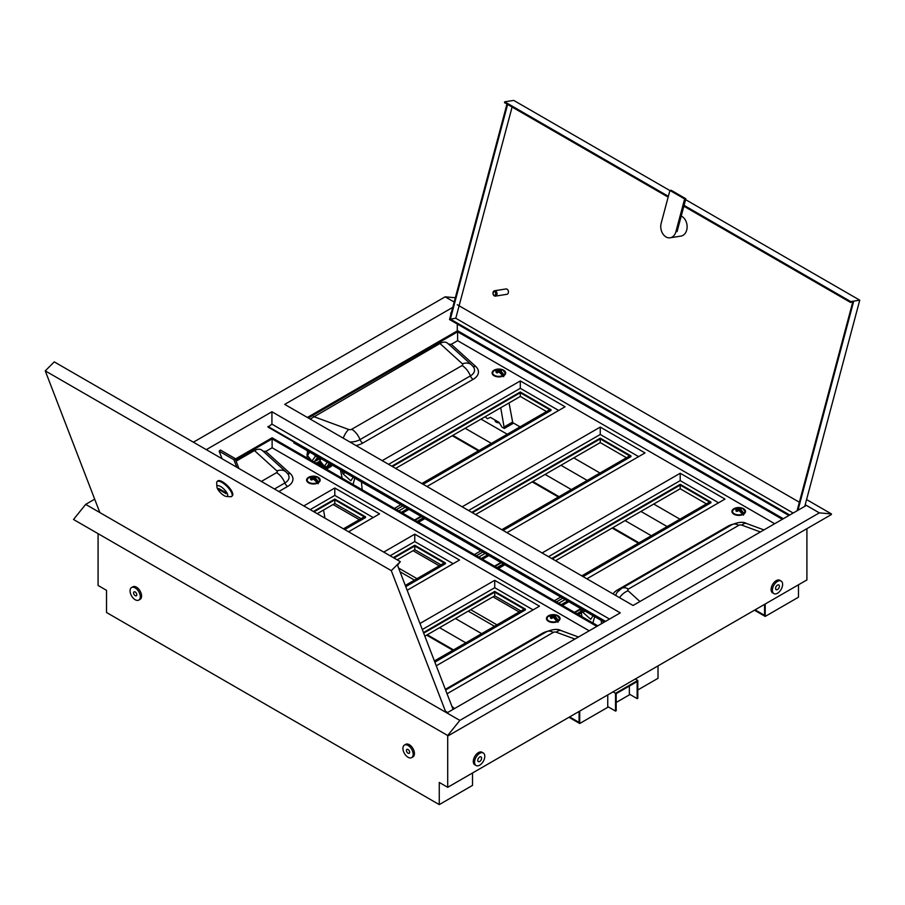 <?xml version="1.0" encoding="UTF-8"?>
<svg xmlns="http://www.w3.org/2000/svg" width="905" height="905" viewBox="0 0 905 905"><rect width="100%" height="100%" fill="white"/><g stroke="black" fill="none" stroke-linecap="round" stroke-linejoin="round"><path stroke-width="1.36" d="M775.574 588.42A2.715 1.561 120 0 0 776.139 589.664A2.715 1.561 120 0 0 778.221 588.94A2.715 1.561 120 0 0 779.409 586.202A2.715 1.561 120 0 0 778.843 584.969A2.715 1.561 120 0 0 776.762 585.693A2.715 1.561 120 0 0 775.574 588.42M777.497 581.406A7.24 4.174 120 0 0 772.768 587.786A7.24 4.174 120 0 0 773.877 593.578A7.24 4.174 120 0 0 777.497 593.228A7.24 4.174 120 0 0 782.214 586.847A7.24 4.174 120 0 0 781.106 581.044A7.24 4.174 120 0 0 777.497 581.406M781.106 581.044L779.827 580.309A7.24 4.174 120 0 0 776.207 580.671A7.24 4.174 120 0 0 771.49 587.04A7.24 4.174 120 0 0 772.599 592.843L773.877 593.578M477.761 760.358A2.715 1.561 -60 0 1 478.949 757.632A2.715 1.561 -60 0 1 481.041 756.908A2.715 1.561 -60 0 1 481.607 758.141A2.715 1.561 -60 0 1 480.419 760.879A2.715 1.561 -60 0 1 478.326 761.603A2.715 1.561 -60 0 1 477.761 760.358M479.684 765.166A7.24 4.174 -60 0 1 476.064 765.517A7.24 4.174 -60 0 1 474.955 759.725A7.24 4.174 -60 0 1 479.684 753.345A7.24 4.174 -60 0 1 483.304 752.983A7.24 4.174 -60 0 1 484.413 758.786A7.24 4.174 -60 0 1 479.684 765.166M483.304 752.983L482.026 752.247A7.24 4.174 120 0 0 478.406 752.609A7.24 4.174 120 0 0 473.677 758.978A7.24 4.174 120 0 0 474.786 764.782L476.064 765.517M408.042 749.498A2.263 1.301 60 0 1 409.524 751.501A2.263 1.301 60 0 1 409.173 753.311A2.263 1.301 60 0 1 408.042 753.198A2.263 1.301 60 0 1 406.571 751.207A2.263 1.301 60 0 1 406.911 749.397A2.263 1.301 60 0 1 408.042 749.498M408.042 757.259A7.24 4.174 60 0 1 403.313 750.879A7.24 4.174 60 0 1 404.433 745.087A7.24 4.174 60 0 1 408.042 745.437A7.24 4.174 60 0 1 412.771 751.817A7.24 4.174 60 0 1 411.662 757.621A7.24 4.174 60 0 1 408.042 757.259M411.662 757.621L412.94 756.874A7.24 4.174 -120 0 0 414.049 751.082A7.24 4.174 -120 0 0 409.32 744.702A7.24 4.174 -120 0 0 405.712 744.34L404.433 745.087M135.184 591.972A2.263 1.301 60 0 1 136.666 593.963A2.263 1.301 60 0 1 136.316 595.773A2.263 1.301 60 0 1 135.184 595.66A2.263 1.301 60 0 1 133.702 593.669A2.263 1.301 60 0 1 134.053 591.859A2.263 1.301 60 0 1 135.184 591.972M135.184 599.721A7.24 4.174 60 0 1 130.456 593.341A7.24 4.174 60 0 1 131.564 587.549A7.24 4.174 60 0 1 135.184 587.911A7.24 4.174 60 0 1 139.913 594.28A7.24 4.174 60 0 1 138.804 600.083A7.24 4.174 60 0 1 135.184 599.721M138.804 600.083L140.083 599.348A7.24 4.174 -120 0 0 141.191 593.544A7.24 4.174 -120 0 0 136.463 587.164A7.24 4.174 -120 0 0 132.843 586.813L131.564 587.549M450.814 314.68A2.263 1.301 -60 0 1 450.713 314.08A2.263 1.301 -60 0 1 451.527 311.999M499.277 422.759A3.846 2.217 180 0 1 496.155 422.115A3.846 2.217 180 0 1 495.024 420.542L495.024 420.022M472.523 772.994L472.523 785.393L439.264 804.602L106.53 612.504L106.53 590.343L98.091 585.467L98.091 533.893M447.704 735.742L447.704 787.316L439.264 782.44L439.264 804.602M806.909 528.667L806.909 579.924L447.704 787.316M569.618 716.93L579.076 722.394L579.076 711.466M465.159 428.269L491.392 443.405M545.115 474.424L571.338 489.571M625.072 520.59L651.295 535.726M764.567 604.37L764.567 615.309L755.109 609.846M639.009 542.819L612.787 527.672M559.064 496.653L532.841 481.517M479.107 450.498L452.885 435.35M765.211 604.008L765.211 616.418L754.465 610.208M638.376 543.181L612.153 528.045M558.419 497.026L532.197 481.89M478.474 450.86L452.24 435.724M798.47 584.8L798.47 597.21L765.211 616.418M512.626 422.578L520.047 426.866M573.77 457.885L599.992 473.021M653.727 504.04L679.949 519.187M667.155 526.563L640.932 511.427M587.209 480.408L560.976 465.272M507.252 434.242L481.03 419.106M447.704 735.516L73.52 519.481L85.67 504.379L459.842 720.403L447.704 735.516L73.52 519.481M447.975 735.901L831.209 514.651L831.48 513.95L806.581 499.571M455.328 297.745L445.158 296.829L193.387 442.194M831.48 513.95L819.33 512.864L805.212 504.707M454.186 302.044L445.158 296.829M819.33 512.864L459.842 720.403M94.686 499.164L85.67 504.379M445.441 711.194L447.704 712.495L620.276 612.866L271.93 411.752L206.306 449.649M452.76 307.361L284.724 404.377L633.07 605.479L805.631 505.85M799.375 502.23L457.297 304.736M457.297 324.047L457.297 330.879M605.049 621.656L267.971 427.047L271.93 424.162L271.93 411.752M568.974 717.303L579.72 723.502L579.72 711.104M427.296 634.767L453.518 649.903M426.662 635.14L452.885 650.276M658.014 665.899L658.014 678.309L637.799 689.972M465.804 642.822L439.581 627.674M629.993 694.486L616.181 702.461M608.375 706.963L579.72 723.502M607.741 694.927L607.741 706.59L615.536 711.104L615.536 693.298L637.799 680.447L637.799 698.253L637.154 698.615L637.154 681.556L616.181 693.671L616.181 710.73L615.536 711.104M637.154 698.615L629.36 694.112L629.36 686.058M635.299 679.01L637.799 680.447M613.047 691.861L615.536 693.298M398.607 568.057L417.001 578.668M470.724 609.699L496.958 624.835M333.085 504.526L359.308 519.662M413.031 550.681L439.264 565.817M492.987 596.848L519.21 611.984M400.033 571.756L414.501 580.116M468.236 611.135L494.458 626.271M481.664 633.658L455.441 618.522M609.529 619.077L271.93 424.162M605.558 621.362L267.971 426.459M224.089 495.601A7.24 2.5 -134.9 0 0 226.442 496.472A7.24 2.5 -134.9 0 0 226.827 492.716A7.24 2.5 -134.9 0 0 220.594 486.517A7.24 2.5 -134.9 0 0 216.94 486.935A7.24 2.5 -134.9 0 0 224.089 495.601M216.94 486.935L216.68 483.044A10.408 3.586 45.1 0 1 217.098 481.596A10.408 3.586 45.1 0 1 221.929 482.422A10.408 3.586 45.1 0 1 229.949 489.91A10.408 3.586 45.1 0 1 231.793 496.325A10.408 3.586 45.1 0 1 230.345 496.732L226.442 496.472M231.793 496.325L232.393 495.725A10.408 3.586 -134.9 0 0 230.56 489.311A10.408 3.586 -134.9 0 0 222.528 481.822A10.408 3.586 -134.9 0 0 217.698 480.996L217.098 481.596M453.077 709.396L397.51 565.218L400.304 561.654L391.288 570.648L45.25 370.869L99.855 512.569M45.25 370.869L54.266 361.876L400.304 561.654M445.882 712.348L391.288 570.648M225.639 492.512L218.603 488.451L219.044 489.594L226.08 493.655L225.639 492.512M219.61 489.028L219.044 489.594M222.064 458.745L219.157 451.21L233.875 459.695L236.782 467.24M233.875 459.695L235.074 458.496L220.368 450.011L219.157 451.21M235.074 458.496L238.92 468.485M400.847 504.73L394.456 508.418M423.427 517.762L417.035 521.45M423.936 518.056L417.544 521.744M498.451 369.07A6.788 3.914 0 0 0 492.094 372.984A6.788 3.914 0 0 0 494.073 375.756A6.788 3.914 0 0 0 501.472 376.604A6.788 3.914 0 0 0 505.657 372.984A6.788 3.914 0 0 0 503.666 370.213A6.788 3.914 0 0 0 499.289 369.07M738.31 507.558A6.788 3.914 0 0 0 731.941 511.461A6.788 3.914 0 0 0 733.932 514.232A6.788 3.914 0 0 0 741.331 515.081A6.788 3.914 0 0 0 745.516 511.461A6.788 3.914 0 0 0 743.525 508.689A6.788 3.914 0 0 0 739.147 507.558M706.432 503.893L680.209 488.757L680.209 485.057L552.344 558.883M581.768 575.863L709.633 502.049L680.209 485.057M680.209 488.757L555.546 560.727M626.475 457.738L600.253 442.59L600.253 438.902L472.387 512.716M501.811 529.708L629.676 455.882L600.253 438.902M600.253 442.59L475.589 514.56M546.53 411.571L520.296 396.435L395.643 468.405M520.296 396.435L520.296 392.736L392.442 466.561M421.866 483.542L549.72 409.727L520.296 392.736M293.876 442.002L293.876 442.964L604.223 622.142M586.881 578.815L724.984 499.096L680.209 473.247L542.106 552.966M774.68 523.724L457.613 340.676L451.301 344.319L475.611 366.344A18.089 10.441 180 0 1 473.145 379.342L362.781 443.065A18.089 10.441 180 0 1 356.004 445.52M506.936 532.66L645.027 452.93L600.253 427.081L462.161 506.811M426.979 486.505L565.071 406.775L520.296 380.926L382.204 460.645M718.581 502.784L680.209 480.634L548.509 556.666M583.046 576.609L710.911 502.784L710.911 502.049L680.209 484.322L551.711 558.509M783.311 518.735L457.613 330.698L307.372 417.443M782.35 519.289L457.613 331.807L308.334 417.997M310.166 419.06L439.954 343.481C443.654 341.49 446.493 341.705 448.461 344.115L451.301 344.319M457.613 340.676L457.613 331.807M680.209 473.247L680.209 480.634M582.413 576.236L710.911 502.049M638.625 456.629L600.253 434.468L468.552 510.499M600.253 427.081L600.253 434.468M503.09 530.443L630.955 456.629L630.955 455.882L600.253 438.156L471.754 512.354M502.456 530.07L630.955 455.882M422.499 483.915L550.998 409.727L520.296 392.001L391.797 466.188M423.144 484.288L550.998 410.463L550.998 409.727M558.679 410.463L520.296 388.313L388.607 464.344M520.296 380.926L520.296 388.313M494.877 370.292L495.114 369.862A9.276 5.781 64.7 0 1 495.216 369.817A9.276 5.781 64.7 0 1 498.881 369.998A9.276 5.826 -64.4 0 1 500.194 369.591L500.85 369.704L500.635 370.688M503.644 376.684L503.859 374.942A6.267 3.62 0 0 0 503.316 370.202A6.267 3.62 0 0 0 502.841 369.953L505.431 373.301A6.561 3.79 180 0 1 504.945 374.738M497.761 372.475L497.49 370.846L493.915 370.552A6.267 3.62 0 0 0 494.424 375.304A6.267 3.62 0 0 0 502.626 375.643A9.276 4.853 -124 0 0 498.87 371.74L498.87 371.74A9.276 4.887 124.3 0 0 497.546 372.792L496.902 372.883A8.914 4.661 -124 0 0 496.098 372.419L496.087 371.944A9.276 5.826 -64.4 0 1 497.354 370.869A9.276 4.853 -124 0 0 493.881 370.564L492.32 373.301A6.561 3.79 180 0 1 492.795 371.876M501.483 370.507L501.415 370.439A8.699 5.419 -115.3 0 0 501.031 370.202A8.699 5.419 -115.3 0 0 500.635 369.987L500.318 369.885A9.05 5.679 115.6 0 0 499.04 370.269L499.04 371.751M501.653 370.439A9.276 4.887 124.3 0 0 500.386 370.869A9.276 5.781 64.7 0 1 503.859 374.942L504.051 375.62M502.863 376.299L502.626 375.643L502.954 376.175M497.49 372.758A9.05 4.774 -55.7 0 1 498.712 371.797L499.028 371.797A9.05 4.729 56 0 1 502.694 375.609L502.931 376.118M497.829 372.419L497.558 371.129A9.05 5.679 115.6 0 0 496.313 372.181L496.087 371.944M496.981 372.826A8.699 4.548 56 0 0 496.336 372.453L496.098 372.419M497.546 372.792L496.902 372.883M502.694 375.609L498.734 371.717L498.723 370.269A9.05 5.645 -115.3 0 0 495.046 370.145M500.194 369.591L500.318 370.824M503.576 375.1A9.05 5.645 -115.3 0 0 500.194 371.129L499.979 372.487L500.261 370.846L501.438 370.496M499.911 372.43L500.194 371.129M500.725 407.736L504.311 428.484L512.626 423.687L512.626 422.058L504.311 426.866M509.04 402.94L512.626 422.058M485.125 416.741L487.399 418.721L490.42 417.363L499.006 422.33L502.026 427.171L504.311 428.484M342.011 470.747L343.006 473.824L350.869 480.815L353.199 477.207M340.416 469.831L342.158 478.225M361.423 481.958L362.204 489.797M354.794 478.134L353.041 484.503M581.87 609.235L582.854 612.312L590.727 619.303L593.058 615.694M580.275 608.307L582.017 616.701M601.282 620.445L601.486 623.715M594.653 616.61L592.899 622.991M734.713 508.78L734.973 508.339A9.276 5.781 64.7 0 1 735.075 508.293A9.276 5.781 64.7 0 1 738.74 508.474A9.276 5.826 -64.4 0 1 740.052 508.078L740.709 508.18L740.494 509.164M743.503 515.16L743.718 513.418A6.267 3.62 0 0 0 743.175 508.689A6.267 3.62 0 0 0 742.7 508.44L745.29 511.778A6.561 3.79 180 0 1 744.804 513.214M733.74 509.051A6.267 3.62 0 0 0 734.283 513.78A6.267 3.62 0 0 0 742.485 514.131A9.276 4.853 -124 0 0 738.729 510.228A9.276 4.887 124.3 0 0 737.405 511.28L736.76 511.359A8.914 4.661 -124 0 0 735.957 510.906L735.946 510.431A9.276 5.826 -64.4 0 1 737.213 509.345A9.276 4.853 -124 0 0 733.74 509.051L732.168 511.778A6.561 3.79 180 0 1 732.654 510.352M741.342 508.995L741.274 508.915A8.699 5.419 -115.3 0 0 740.89 508.678A8.699 5.419 -115.3 0 0 740.494 508.463L740.177 508.361A9.05 5.679 115.6 0 0 738.899 508.757L738.899 510.228L738.571 508.757A9.05 5.645 -115.3 0 0 734.905 508.621L734.713 508.949M741.512 508.927A9.276 4.887 124.3 0 0 740.245 509.357L740.222 509.357A9.276 5.781 64.7 0 1 743.718 513.418L743.91 514.108M742.722 514.787L742.485 514.131L742.813 514.662M738.887 510.273A9.05 4.729 56 0 1 742.553 514.085L742.79 514.606M737.439 509.583L737.643 510.929L737.417 509.606A9.05 5.679 115.6 0 0 736.172 510.658L735.946 510.431M736.84 511.302A8.699 4.548 56 0 0 736.184 510.94L735.957 510.906M737.405 511.28L736.76 511.359M737.349 511.246A9.05 4.774 -55.7 0 1 738.571 510.273L737.089 511.336L736.116 510.839M742.553 514.085L738.593 510.194M740.052 508.078L740.177 509.3M743.435 513.576A9.05 5.645 -115.3 0 0 740.052 509.606L741.297 508.972M739.77 510.906L740.12 509.334L739.838 510.974M480.804 550.885L474.412 554.573M503.384 563.917L496.981 567.616M503.893 564.211L497.501 567.91M560.761 597.04L554.358 600.739M581.293 611.26L576.938 613.771M581.44 611.769L577.447 614.065M312.96 476.166A6.788 3.914 0 0 0 306.603 480.08A6.788 3.914 0 0 0 308.582 482.84A6.788 3.914 0 0 0 315.981 483.689A6.788 3.914 0 0 0 320.166 480.08A6.788 3.914 0 0 0 318.175 477.308A6.788 3.914 0 0 0 313.797 476.166M552.819 614.642A6.788 3.914 0 0 0 546.462 618.556A6.788 3.914 0 0 0 548.441 621.328A6.788 3.914 0 0 0 555.84 622.176A6.788 3.914 0 0 0 560.025 618.556A6.788 3.914 0 0 0 558.034 615.785A6.788 3.914 0 0 0 553.656 614.642M520.941 610.988L494.718 595.841L494.718 592.153L423.698 633.161M434.4 660.944L524.142 609.144L494.718 592.153M494.718 595.841L424.852 636.181M440.984 564.822L414.762 549.686L414.762 545.986L393.969 558M405.304 585.433L444.185 562.978L414.762 545.986M414.762 549.686L397.171 559.844M361.038 518.667L334.805 503.519L317.214 513.678M334.805 503.519L334.805 499.832L314.012 511.834M343.436 528.825L364.229 516.823L334.805 499.832M436.267 665.786L539.493 606.18L494.718 580.331L419.965 623.488M589.189 630.819L272.122 447.76L265.81 451.414L290.12 473.439A18.089 10.441 180 0 1 287.654 486.438L278.842 491.528M407.16 590.264L459.536 560.025L414.762 534.176L383.731 552.084M348.561 531.778L379.58 513.859L334.805 488.01L303.786 505.929M533.09 609.88L494.718 587.718L422.296 629.529M434.864 662.155L525.42 609.88L525.42 609.144L494.718 591.418L423.461 632.55M597.82 625.83L272.122 437.794L235.289 459.061M596.859 626.384L272.122 438.902L235.639 459.966M236.103 461.177L254.463 450.577C258.163 448.586 261.002 448.79 262.97 451.199L265.81 451.414M272.122 447.76L272.122 438.902M494.718 580.331L494.718 587.718M434.638 661.555L525.42 609.144M453.145 563.713L414.762 541.563L390.134 555.783M414.762 534.176L414.762 541.563M405.768 586.632L445.464 563.713L445.464 562.978L414.762 545.251L393.324 557.627M405.531 586.033L445.464 562.978M344.081 529.187L365.507 516.823L334.805 499.096L313.379 511.472M344.715 529.561L365.507 517.558L365.507 516.823M373.188 517.558L334.805 495.397L310.177 509.617M334.805 488.01L334.805 495.397M309.363 477.399L309.623 476.946A9.276 5.781 64.7 0 1 309.725 476.901A9.276 5.781 64.7 0 1 313.39 477.082A9.276 5.826 -64.4 0 1 314.702 476.686L315.359 476.788L315.144 477.783M318.153 483.768L318.368 482.037A6.267 3.62 0 0 0 317.825 477.297A6.267 3.62 0 0 0 317.361 477.048L319.94 480.385A6.561 3.79 180 0 1 319.454 481.822M308.39 477.659A6.267 3.62 0 0 0 308.933 482.399A6.267 3.62 0 0 0 317.135 482.738A9.276 4.853 -124 0 0 313.379 478.836A9.276 4.887 124.3 0 0 312.055 479.888L311.411 479.978A8.914 4.661 -124 0 0 310.607 479.514L310.596 479.039A9.276 5.826 -64.4 0 1 311.863 477.953A9.276 4.853 -124 0 0 308.39 477.659L306.829 480.385A6.561 3.79 180 0 1 307.304 478.96M315.992 477.602L315.924 477.523A8.699 5.419 -115.3 0 0 315.54 477.286A8.699 5.419 -115.3 0 0 315.155 477.082L314.827 476.98A9.05 5.679 115.6 0 0 313.549 477.365L313.549 478.836M316.162 477.535A9.276 4.887 124.3 0 0 314.895 477.964L314.883 477.976A9.276 5.781 64.7 0 1 318.368 482.037L318.56 482.716M317.372 483.394L317.135 482.738L317.463 483.27M311.999 479.854A9.05 4.774 -55.7 0 1 313.221 478.892L313.537 478.892A9.05 4.729 56 0 1 317.202 482.693L317.44 483.213M312.27 479.571L312.067 478.213A9.05 5.679 115.6 0 0 310.822 479.265L310.596 479.039M311.49 479.922A8.699 4.548 56 0 0 310.845 479.548L310.607 479.514M312.055 479.888L311.411 479.978M317.202 482.693L313.243 478.813L313.232 477.365A9.05 5.645 -115.3 0 0 309.555 477.229M314.702 476.686L314.827 477.908M318.085 482.195A9.05 5.645 -115.3 0 0 314.702 478.225L315.947 477.58M314.42 479.526L314.77 477.942L314.499 479.582M323.549 510.024L324.929 518.135M549.245 615.864L549.482 615.434A9.276 5.781 64.7 0 1 549.584 615.389A9.276 5.781 64.7 0 1 553.249 615.57A9.276 5.826 -64.4 0 1 554.561 615.162L555.218 615.276L555.003 616.26M558.012 622.255L558.227 620.513A6.267 3.62 0 0 0 557.684 615.773A6.267 3.62 0 0 0 557.209 615.536L559.799 618.873A6.561 3.79 180 0 1 559.313 620.31M552.129 618.047L551.858 616.418L548.283 616.124A6.267 3.62 0 0 0 548.792 620.875A6.267 3.62 0 0 0 556.994 621.226A9.276 4.853 -124 0 0 553.238 617.312L553.238 617.312A9.276 4.887 124.3 0 0 551.914 618.364L551.269 618.454A8.914 4.661 -124 0 0 550.466 617.991L550.455 617.515A9.276 5.826 -64.4 0 1 551.722 616.441A9.276 4.853 -124 0 0 548.249 616.135L546.688 618.873A6.561 3.79 180 0 1 547.163 617.448M555.851 616.079L555.783 616.011A8.699 5.419 -115.3 0 0 555.399 615.773A8.699 5.419 -115.3 0 0 555.003 615.558L554.686 615.457A9.05 5.679 115.6 0 0 553.408 615.853L553.408 617.323M556.021 616.011A9.276 4.887 124.3 0 0 554.754 616.441A9.276 5.781 64.7 0 1 558.227 620.513L558.419 621.192M552.197 617.991L551.926 616.701A9.05 5.679 115.6 0 0 550.681 617.753L550.455 617.515M551.914 618.364L551.269 618.454M551.858 618.33A9.05 4.774 -55.7 0 1 553.079 617.368L551.609 618.42L550.636 617.934M557.061 621.181A9.05 4.729 56 0 0 553.396 617.368L557.322 621.746M553.079 617.3L553.091 615.841A9.05 5.645 -115.3 0 0 549.414 615.717M554.561 615.162L554.686 616.396M554.324 618.047L554.629 616.418L555.806 616.067M554.279 618.002L554.629 616.418L554.346 618.058M681.227 216.057A10.408 7.693 81.1 0 1 681.861 216.386A10.408 7.693 81.1 0 1 687.11 227.393A10.408 7.693 81.1 0 1 680.967 236.092L670.141 237.789A10.408 7.693 -98.9 0 0 675.888 231.759L684.633 198.942L685.843 198.761L671.125 190.265L669.926 190.457L661.17 223.264A10.408 7.693 -98.9 0 0 666.012 236.952A10.408 7.693 -98.9 0 0 670.141 237.789M494.843 291.885A1.81 1.335 -98.9 0 0 493.972 295.166A1.81 1.335 -98.9 0 0 494.843 291.885M494.345 295.89A2.715 2.014 81.1 0 1 492.976 293.016A2.715 2.014 81.1 0 1 494.583 290.754A2.715 2.014 81.1 0 1 495.657 290.969A2.715 2.014 81.1 0 1 497.026 293.842A2.715 2.014 81.1 0 1 495.431 296.116A2.715 2.014 81.1 0 1 494.345 295.89M495.431 296.116L506.845 294.317A2.715 2.014 -98.9 0 0 508.452 292.055A2.715 2.014 -98.9 0 0 507.083 289.181A2.715 2.014 -98.9 0 0 506.008 288.955L494.583 290.754M788.911 515.499L449.514 319.556L506.981 104.075M683.852 206.193L850.519 302.417L853.517 301.942L797.961 510.284M852.748 302.066L797.09 510.782M789.737 515.035L450.373 319.103L507.615 104.448M793.176 513.044L455.781 318.255L512.106 107.039M668.365 196.306L504.696 101.813L513.712 100.398L669.892 190.57M685.605 199.643L859.75 300.177L804.771 506.348M850.519 302.417L850.734 301.591L684.078 205.378M850.734 301.591L859.75 300.177M504.696 101.813L504.481 102.638L668.15 197.132M450.373 319.103L455.781 318.255M675.888 231.759L677.087 231.567L685.843 198.761M684.633 198.942L669.926 190.457M331.015 464.401L326.716 466.89L324.329 466.245L319.895 460.736L320.076 458.62M332.124 465.046L325.868 468.824L332.259 465.125M326.4 469.129L331.309 465.69M331.569 466.007L326.286 469.062M316.58 460.43L319.77 458.835M319.816 458.778L316.501 460.543L318.764 457.33M331.06 464.435L325.924 467.071M326.105 468.519L326.105 467.285M316.003 463.122L317.508 462.308L320.042 465.453M323.232 467.297L318.707 461.674L319.669 461.154L325.8 468.779M307.214 458.043L307.055 453.824M307.474 453.473L307.338 450.735M311.512 460.532L307.496 455.532L307.666 453.416M316.637 460.351L313.809 461.855M312.067 460.849L315.426 456.244L314.171 454.683M317.904 456.833L314.318 461.686M315.426 456.244L317.813 456.889M402.861 505.884L396.469 509.583M405.169 507.219L398.777 510.906M407.669 508.655L401.266 512.354M408.947 509.402L402.544 513.09M421.413 516.597L415.022 520.285M424.422 518.327L418.019 522.027M613.081 593.94A18.089 10.441 180 0 1 617.346 590.037L727.711 526.325A18.089 10.441 180 0 1 732.688 524.289M760.392 531.97L741.806 525.138A2.421 1.403 0 0 0 738.785 525.33L628.432 589.042A2.421 1.403 0 0 0 628.093 590.784L639.937 601.52M728.525 526.665A4.525 2.613 60 0 1 727.711 526.325M618.805 590.467A4.525 2.613 60 0 1 617.346 590.037M615.966 595.614A14.175 8.179 180 0 1 617.199 592.232L621.644 588.374A13.564 7.828 -120 0 1 628.432 589.042M741.806 525.138A13.564 5.95 -69.8 0 1 746.489 523.486C743.39 521.597 738.571 521.993 732.009 524.662L621.644 588.374M738.785 525.33A13.564 7.828 -120 0 0 732.009 524.662M628.093 590.784A13.564 9.344 132.2 0 0 619.529 597.673M313.458 416.515L348.685 429.468A2.421 1.403 0 0 0 351.706 429.275L462.059 365.563A2.421 1.403 0 0 0 462.387 363.821L439.954 343.481M475.611 366.344A4.525 3.111 -47.8 0 1 472.829 366.208M473.145 379.342A4.525 2.613 60 0 1 470.374 375.903L360.009 439.615A14.175 8.179 180 0 1 349.93 442.013M462.387 363.821A13.564 9.344 132.2 0 1 471.505 364.851L473.292 366.774A14.175 8.179 180 0 1 470.374 375.903A13.564 7.828 -120 0 0 462.059 365.563M362.781 443.065A4.525 2.613 60 0 1 360.009 439.615A13.564 7.828 -120 0 0 351.706 429.275M343.233 438.144A13.564 5.95 -69.8 0 1 348.685 429.468M500.85 369.704A8.914 5.554 64.7 0 1 501.246 369.919A8.914 5.554 64.7 0 1 501.642 370.156M504.945 371.876A6.561 3.79 180 0 1 505.431 373.301L505.431 373.991M492.806 374.738A6.561 3.79 180 0 1 492.32 373.301L492.32 373.991M497.58 371.107L497.784 372.453M345.167 472.58L343.006 473.824M585.026 611.056L582.854 612.312M740.709 508.18A8.914 5.554 64.7 0 1 741.105 508.395A8.914 5.554 64.7 0 1 741.5 508.644M744.804 510.352A6.561 3.79 180 0 1 745.29 511.778L745.29 512.468M732.665 513.214A6.561 3.79 180 0 1 732.168 511.778L732.168 512.468M739.815 510.952L740.03 509.594M482.818 552.05L476.426 555.738M485.125 553.374L478.722 557.073M487.614 554.822L481.222 558.509M488.892 555.557L482.501 559.245M501.37 562.763L494.967 566.451M504.379 564.494L497.976 568.182M562.774 598.205L556.371 601.904M565.071 599.54L558.679 603.228M567.571 600.977L561.168 604.676M568.849 601.712L562.446 605.411M580.637 609.314L574.924 612.606M581.576 612.244L577.933 614.348M445.339 689.339L542.219 633.409A18.089 10.441 180 0 1 547.197 631.373M451.867 706.273L454.446 708.604M574.901 639.066L556.315 632.233A2.421 1.403 0 0 0 553.294 632.425L447.047 693.762M543.034 633.76A4.525 2.613 60 0 1 542.219 633.409M556.315 632.233A13.564 5.95 -69.8 0 1 560.998 630.57C557.899 628.692 553.079 629.077 546.518 631.747L445.599 690.017M553.294 632.425A13.564 7.828 -120 0 0 546.518 631.747M261.364 481.437L276.568 472.659A2.421 1.403 0 0 0 276.907 470.917L254.463 450.577M290.12 473.439A4.525 3.111 -47.8 0 1 287.338 473.292M287.654 486.438A4.525 2.613 60 0 1 284.883 482.987L274.464 489.005M276.907 470.917A13.564 9.344 132.2 0 1 286.014 471.935L287.801 473.869A14.175 8.179 180 0 1 284.883 482.987A13.564 7.828 -120 0 0 276.568 472.659M315.359 476.788A8.914 5.554 64.7 0 1 315.755 477.003A8.914 5.554 64.7 0 1 316.15 477.252M319.454 478.96A6.561 3.79 180 0 1 319.94 480.385L319.94 481.075M307.315 481.822A6.561 3.79 180 0 1 306.829 480.385L306.829 481.075M314.465 479.56L314.68 478.202M312.089 478.191L312.293 479.548M555.218 615.276A8.914 5.554 64.7 0 1 555.613 615.491A8.914 5.554 64.7 0 1 556.009 615.739M559.313 617.448A6.561 3.79 180 0 1 559.799 618.873L559.799 619.563M547.174 620.31A6.561 3.79 180 0 1 546.688 618.873L546.688 619.563M550.704 618.025A8.699 4.548 56 0 1 551.349 618.398M551.948 616.678L552.152 618.025M557.944 620.672A9.05 5.645 -115.3 0 0 554.561 616.701M321.196 458.733L319.895 460.736M324.329 466.245L327.259 462.24M329.262 463.394L326.716 466.89M309.714 452.115L307.496 455.532M420.938 516.325L414.547 520.013M424.898 518.61L418.506 522.298M763.956 529.911L746.489 523.486M471.505 364.851L447.771 343.346M502.841 369.953A9.276 9.276 0 0 0 495.216 369.817L495.114 369.862M496.279 372.362L497.241 372.849L498.734 371.717M742.7 508.44A9.276 9.276 0 0 0 735.075 508.293L734.973 508.339M737.688 510.895L737.349 509.323L733.774 509.029M500.895 562.48L494.492 566.179M504.854 564.765L498.451 568.464M580.467 608.861L574.449 612.334M581.689 612.73L578.408 614.619M578.476 637.007L560.998 630.57M286.014 471.935L262.28 450.43M317.361 477.048A9.276 9.276 0 0 0 309.725 476.901L309.623 476.958M312.338 479.503L311.999 477.931L308.424 477.636M313.243 478.813L311.75 479.944L310.777 479.446M557.209 615.536A9.276 9.276 0 0 0 549.584 615.389L549.482 615.434M320.212 458.168L319.68 458.982M331.173 466.426L326.456 469.152M308.729 451.538L307.27 453.79"/></g></svg>
